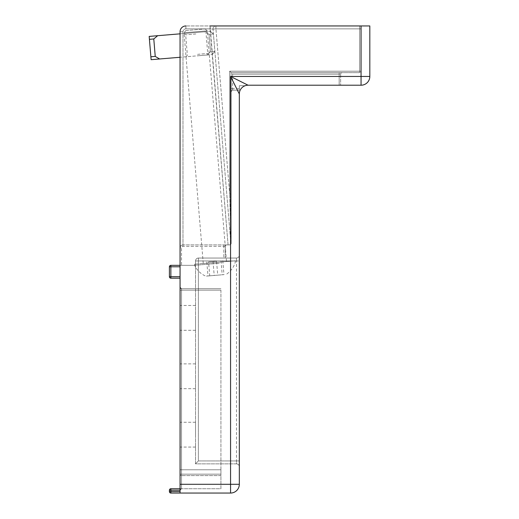 <?xml version="1.0" encoding="UTF-8"?>
<svg xmlns="http://www.w3.org/2000/svg" width="519" height="519" viewBox="0 0 519 519"><rect width="100%" height="100%" fill="white"/><g stroke="black" fill="none" stroke-linecap="round" stroke-linejoin="round"><path stroke-width="0.39" stroke-dasharray="2.6 1.95" d="M195.728 32.528L184.089 33.501L195.728 32.528M195.851 33.982L185.666 34.831L195.851 33.982M197.668 55.805L209.306 54.832L197.668 55.805M197.544 54.346L207.73 53.502L197.544 54.346M157.659 35.701L204.707 31.782L209.066 34.345L210.519 51.803L206.646 55.053L180.061 57.272L180.061 33.832L210.273 31.315L204.707 31.782L209.066 34.345L213.426 33.982L214.879 51.439L213.426 33.982L209.066 34.345L210.519 51.803L214.879 51.439L210.519 51.803L206.646 55.053L212.213 54.592L159.599 58.978L155.239 56.409L153.786 38.951L157.659 35.701L149.18 36.408L151.12 59.685L159.599 58.978M149.42 39.321L153.786 38.951M155.239 56.409L150.88 56.772M210.273 31.315L213.426 33.982L210.273 31.315M214.879 51.439L212.213 54.592L214.879 51.439M194.982 264.165L235.256 260.804L194.982 264.165M219.245 263.256L194.619 265.306L219.245 263.256M184.284 32.716L207.302 30.803L184.284 32.716M203.513 263.451L226.531 261.537L203.513 263.451M186.081 30.543L205.128 28.96L186.081 30.543M218.09 275.128L205.777 276.153L218.09 275.128M209.728 275.823L223.948 274.642L207.97 275.972L209.728 275.823L208.56 261.861L216.553 261.193L217.721 275.161M216.553 261.193L208.56 261.861M206.809 262.004L207.97 275.972M213.037 261.485L214.204 275.453M221.029 260.823L222.19 274.785M222.787 260.674L223.948 274.642M180.061 317.888L180.061 330.298L180.061 317.888M195.533 317.888L195.533 330.298L195.533 317.888M180.061 376.275L180.061 388.686L180.061 376.275M195.533 376.275L195.533 388.686L195.533 376.275M180.061 434.663L180.061 422.258L180.061 434.663M195.533 434.663L195.533 422.258L195.533 434.663M239.324 260.96L239.324 466.776L239.324 260.96L236.482 260.96L236.405 258.04L198.453 258.04A2.919 2.919 0 0 0 195.533 260.96L195.533 265.339L180.255 265.339L181.52 265.339L181.52 247.823A1.46 1.46 0 0 1 182.98 246.363L223.851 246.363L223.851 258.04L198.453 258.04L225.311 258.04L225.311 246.363L225.311 258.04L223.851 258.04L223.851 246.363L182.98 246.363A1.46 1.46 0 0 0 181.52 247.823L181.52 265.339L195.533 265.339L195.533 260.96A2.919 2.919 0 0 1 198.453 258.04L236.405 258.04L236.482 260.96L198.375 260.96L198.375 460.937L236.482 460.937L236.405 463.856L195.533 463.856L195.533 260.96L195.533 463.856L236.405 463.856L236.482 460.937L236.482 260.96L236.482 460.937L198.375 460.937L198.375 260.96L239.324 260.96M180.061 484.292L180.061 493.05L230.566 493.05L230.566 484.292L239.324 484.292L239.324 93.971L230.566 76.455L230.566 484.292L180.061 484.292L180.061 247.823C180.249 246.064 181.222 245.091 182.98 244.903L226.771 244.903L182.98 244.903C181.222 245.091 180.249 246.064 180.061 247.823A2.919 2.919 0 0 1 182.98 244.903A2.919 2.919 0 0 0 180.061 247.823A2.919 2.919 0 0 1 182.98 244.903L182.98 31.789A2.919 2.919 0 0 1 185.899 28.869A2.919 2.919 0 0 0 182.98 31.789L182.98 244.903A2.919 2.919 0 0 0 180.061 247.823L181.52 247.823L180.061 247.823M239.324 88.717L239.324 85.713L245.163 85.713A8.758 8.758 0 0 1 248.082 85.213A8.758 8.758 0 0 0 245.163 85.713L239.324 85.713L239.324 90.176L232.609 90.176L232.609 74.12L231.15 72.66L231.15 243.443L231.15 72.66L231.15 91.636L232.609 90.176L232.609 88.717L239.324 88.717L239.324 90.176L232.609 90.176A1.46 1.46 0 0 0 231.15 91.636A1.46 1.46 0 0 1 232.609 90.176M248.082 85.213L361.062 85.213A8.758 8.758 0 0 0 369.82 76.455L369.82 25.95L359.602 25.95L361.062 25.95L361.062 76.455L230.566 76.455L248.082 85.213A8.758 8.758 0 0 0 239.324 93.971A8.758 8.758 0 0 1 248.082 85.213M210.072 25.95L228.075 244.903L182.98 244.903L229.69 244.903L228.075 244.903L210.072 28.869L213.024 29.109L230.942 244.19L213.024 29.109A2.919 2.919 0 0 1 213.011 28.869A2.919 2.919 0 0 0 213.024 29.109L210.072 28.869L210.072 25.95L215.93 25.95L185.899 25.95L361.062 25.95M180.061 265.339L170.861 265.339A1.46 1.46 0 0 0 169.402 266.798L169.402 276.724A1.46 1.46 0 0 0 170.861 278.184L180.061 278.184L180.061 276.724L180.061 278.184M180.061 493.05L180.061 490.202L180.061 493.05L170.861 493.05A1.46 1.46 0 0 1 169.402 491.59L169.402 490.202L180.061 490.202L180.061 287.234A1.46 1.46 0 0 0 181.52 288.694L220.932 288.694L181.52 288.694L180.061 287.234A1.46 1.46 0 0 0 181.52 288.694A1.46 1.46 0 0 1 180.061 287.234L180.061 490.202A1.46 1.46 0 0 1 181.52 488.742L170.861 488.742L170.861 493.05A1.46 1.46 0 0 1 169.402 491.59L180.061 491.59M231.15 88.717L232.609 88.717L232.609 74.12L339.166 74.12L232.609 74.12L229.69 71.2L231.15 72.66L359.602 72.66L231.15 72.66L339.166 72.66L231.15 72.66L231.15 91.636M215.93 25.95L359.602 25.95L215.93 25.95A2.919 2.919 0 0 0 213.011 28.869A2.919 2.919 0 0 1 215.93 25.95A2.919 2.919 0 0 0 213.024 29.109A2.919 2.919 0 0 1 215.93 25.95A2.919 2.919 0 0 0 213.011 28.869A2.919 2.919 0 0 1 215.93 25.95L215.93 28.869L359.602 28.869L359.602 71.2L229.69 71.2L229.69 193.983L231.072 243.917L229.69 193.983L231.15 193.983L229.69 193.983L215.93 28.869L229.69 193.983L229.69 71.2L359.602 71.2L359.602 28.869L215.93 28.869L215.93 25.95M339.166 85.213L340.626 85.213L339.166 85.213L339.166 74.12L339.166 85.213M180.061 31.789A5.839 5.839 0 0 1 185.899 25.95A5.839 5.839 0 0 0 180.061 31.789A5.839 5.839 0 0 1 185.899 25.95L185.899 28.869L210.072 28.869L185.899 28.869L185.899 25.95A5.839 5.839 0 0 0 180.061 31.789L182.98 31.789L180.061 31.789A5.839 5.839 0 0 1 185.899 25.95M220.932 290.153L181.52 290.153L181.52 288.694L220.932 288.694L220.932 488.742L181.52 488.742L220.932 488.742L220.932 474.145L181.52 474.145L181.52 290.153L220.932 290.153L220.932 474.145L181.52 474.145L181.52 488.742A1.46 1.46 0 0 0 180.061 490.202L181.52 488.742L181.52 474.145L180.061 474.145L181.52 474.145L181.52 290.153L220.932 290.153L220.932 288.694L181.52 288.694A1.46 1.46 0 0 1 180.061 287.234A1.46 1.46 0 0 0 181.52 288.694L181.52 469.766L181.52 290.153L180.061 290.153L181.52 290.153L181.52 288.694L181.52 290.153L180.061 290.153M220.932 475.605L181.52 475.605L220.932 475.605L220.932 469.766L220.932 475.605M180.061 488.742L181.52 488.742L180.061 490.202M361.062 71.2L361.062 28.869L361.062 71.2L359.602 71.2L361.062 71.2A1.46 1.46 0 0 1 359.602 72.66A1.46 1.46 0 0 0 361.062 71.2A1.46 1.46 0 0 1 359.602 72.66L359.602 71.2L359.602 72.66M339.166 72.66L342.086 72.66L339.166 72.66L339.166 74.12L340.626 74.12L340.626 85.213L340.626 74.12A1.46 1.46 0 0 1 342.086 72.66A1.46 1.46 0 0 0 340.626 74.12L339.166 74.12L339.166 72.66M229.69 244.903L231.072 243.917L229.69 244.903M181.52 475.605A1.46 1.46 0 0 1 180.061 474.145A1.46 1.46 0 0 0 181.52 475.605L181.52 469.766L220.932 469.766L181.52 469.766L181.52 475.605A1.46 1.46 0 0 1 180.061 474.145M225.311 246.363A1.46 1.46 0 0 1 226.771 244.903A1.46 1.46 0 0 0 225.311 246.363L223.851 246.363L223.851 244.903L223.851 246.363L225.311 246.363A1.46 1.46 0 0 1 226.771 244.903M231.072 243.917L231.15 243.443L231.072 243.917M195.533 463.856L198.375 460.937L195.533 463.856M239.324 466.776A2.919 2.919 0 0 0 236.405 463.856A2.919 2.919 0 0 1 239.324 466.776M198.453 258.04A2.919 2.919 0 0 0 195.533 260.96A2.919 2.919 0 0 1 198.453 258.04A2.919 2.919 0 0 0 195.533 260.96L198.375 260.96L195.533 260.96A2.919 2.919 0 0 1 198.453 258.04L198.375 260.96L198.453 258.04M236.405 258.04A2.919 2.919 0 0 0 239.324 255.121A2.919 2.919 0 0 1 236.405 258.04M180.061 276.724L170.861 276.724L170.861 266.798L180.061 266.798M361.062 85.213L361.062 76.455L369.82 76.455M359.602 28.869L359.602 25.95L359.602 28.869L361.062 28.869L359.602 28.869M213.024 29.109L215.93 28.869L213.024 29.109M181.52 469.766L180.061 469.766L181.52 469.766M182.98 246.363L182.98 244.903L182.98 246.363M340.626 74.12A1.46 1.46 0 0 1 342.086 72.66M170.861 276.724L169.402 276.724A1.46 1.46 0 0 0 170.861 278.184L170.861 276.724M169.402 266.798L170.861 266.798L170.861 265.339M236.482 460.937L239.324 460.937L236.482 460.937M186.029 56.772L187.365 55.196L185.666 34.831L184.089 33.501M207.366 31.562L206.03 33.138L207.73 53.502L209.306 54.832M235.256 260.804L235.354 261.913A21.759 21.759 0 0 1 226.141 274.454M205.128 28.96L207.302 30.803L226.531 261.537M194.528 264.203L194.619 265.306A21.759 21.759 0 0 0 205.777 276.153M185.867 30.563L184.031 32.742L203.253 263.47M195.533 305.483L180.061 305.483M195.533 363.871L180.061 363.871M195.533 422.258L180.061 422.258M195.533 447.067L180.061 447.067M195.533 388.686L180.061 388.686M195.533 330.298L180.061 330.298"/><path stroke-width="0.78" d="M180.061 484.292L230.566 484.292L230.566 493.05L180.061 493.05L180.061 31.789L180.061 33.832L157.659 35.701L153.786 38.951L155.239 56.409L159.599 58.978L151.12 59.685L149.42 39.321L149.18 36.408L157.659 35.701M180.061 247.823L180.061 57.272L159.599 58.978M150.88 56.772L155.239 56.409M153.786 38.951L149.42 39.321M239.324 484.292L230.566 484.292L230.566 76.455L239.324 93.971L239.324 484.292A8.758 8.758 0 0 1 230.566 493.05A8.758 8.758 0 0 0 239.324 484.292A8.758 8.758 0 0 1 230.566 493.05M180.061 278.184L170.861 278.184A1.46 1.46 0 0 1 169.402 276.724L169.402 266.798A1.46 1.46 0 0 1 170.861 265.339L180.061 265.339M180.061 493.05L170.861 493.05A1.46 1.46 0 0 1 169.402 491.59L169.402 490.202A1.46 1.46 0 0 1 170.861 488.742L180.061 488.742M361.062 25.95L369.82 25.95L369.82 76.455L361.062 76.455L361.062 85.213L248.082 85.213L230.566 76.455L361.062 76.455L361.062 25.95L210.072 25.95M185.899 25.95A5.839 5.839 0 0 0 180.061 31.789M361.062 85.213A8.758 8.758 0 0 0 369.82 76.455A8.758 8.758 0 0 1 361.062 85.213M239.324 93.971A8.758 8.758 0 0 1 248.082 85.213A8.758 8.758 0 0 0 239.324 93.971M180.061 490.202L169.402 490.202A1.46 1.46 0 0 1 170.861 488.742L170.861 491.59L180.061 491.59M180.061 266.798L170.861 266.798L170.861 276.724L180.061 276.724M170.861 493.05L170.861 491.59L169.402 491.59M169.402 490.202A1.46 1.46 0 0 1 170.861 488.742M170.861 278.184A1.46 1.46 0 0 1 169.402 276.724L170.861 276.724L170.861 278.184M170.861 265.339L170.861 266.798L169.402 266.798"/></g></svg>
